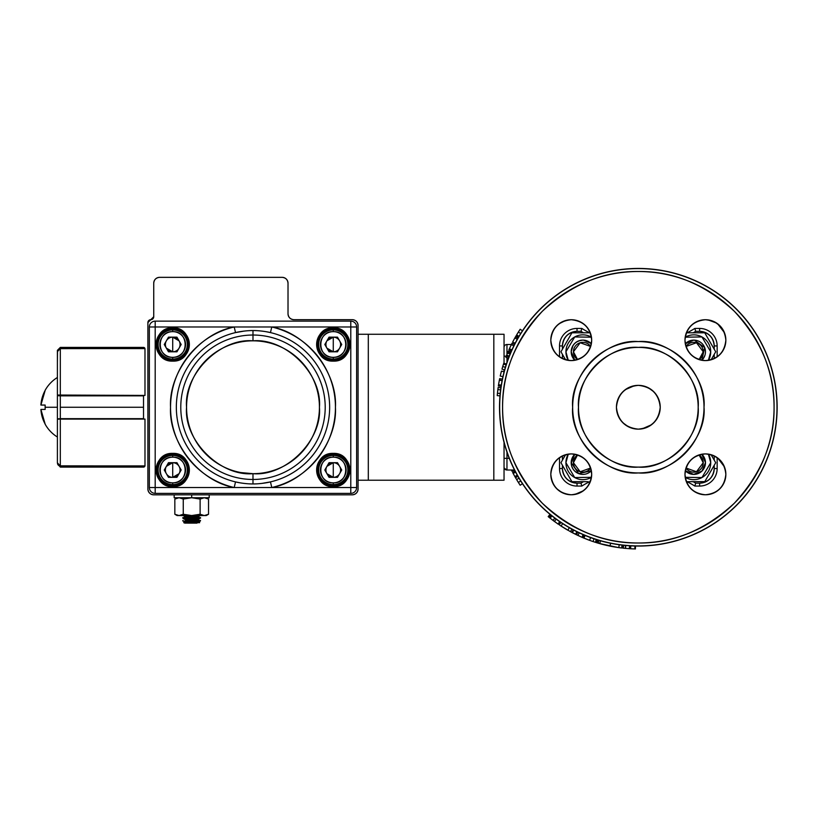 <?xml version="1.0" encoding="UTF-8"?>
<svg xmlns="http://www.w3.org/2000/svg" width="818" height="818" viewBox="0 0 818 818"><rect width="100%" height="100%" fill="white"/><g stroke="black" fill="none" stroke-linecap="round" stroke-linejoin="round"><path stroke-width="1.23" d="M617.979 399.194A21.892 21.892 0 0 0 616.435 407.252A21.892 21.892 0 0 1 638.326 385.36A21.892 21.892 0 0 1 660.228 407.252A21.892 21.892 0 0 0 659.921 403.601M659.891 403.458A21.892 21.892 0 0 0 658.797 399.47M658.766 399.389A21.892 21.892 0 0 0 656.701 395.329M656.66 395.268A21.892 21.892 0 0 0 654.073 392.026M648.377 387.793L653.817 391.771A21.892 21.892 0 0 0 650.658 389.153M650.31 388.928A21.892 21.892 0 0 0 646.649 386.996M646.394 386.894A21.892 21.892 0 0 0 634.676 385.667M634.543 385.687A21.892 21.892 0 0 0 630.545 386.791M630.463 386.822A21.892 21.892 0 0 0 626.414 388.887M626.353 388.928A21.892 21.892 0 0 0 623.111 391.515M620.77 394.184L622.846 391.771A21.892 21.892 0 0 0 620.238 394.93M620.003 395.268A21.892 21.892 0 0 0 618.081 398.939M658.684 415.309A21.892 21.892 0 0 0 660.228 407.252A21.892 21.892 0 0 1 638.326 429.143A21.892 21.892 0 0 1 616.435 407.252A21.892 21.892 0 0 0 616.741 410.871M616.772 411.045A21.892 21.892 0 0 0 617.866 415.033M617.897 415.115A21.892 21.892 0 0 0 619.962 419.164M620.003 419.235A21.892 21.892 0 0 0 622.59 422.477M628.285 426.71L622.846 422.732A21.892 21.892 0 0 0 626.005 425.35M626.353 425.575A21.892 21.892 0 0 0 630.013 427.507M630.269 427.609A21.892 21.892 0 0 0 634.052 428.724M634.349 428.775A21.892 21.892 0 0 0 637.825 429.143M641.148 428.959L638.326 429.143A21.892 21.892 0 0 0 641.987 428.836M642.12 428.816A21.892 21.892 0 0 0 646.118 427.712M646.2 427.681A21.892 21.892 0 0 0 650.249 425.616M650.31 425.575A21.892 21.892 0 0 0 653.551 422.988M655.893 420.319L653.817 422.732A21.892 21.892 0 0 0 656.425 419.573M656.66 419.235A21.892 21.892 0 0 0 658.582 415.564M724.523 347.415A20.44 20.44 0 0 0 725.852 340.165L725.515 343.887A20.44 20.44 0 0 0 725.852 340.165C724.564 327.834 717.744 321.024 705.423 319.726C693.091 321.024 686.282 327.834 684.983 340.165C686.282 352.497 693.091 359.306 705.423 360.595C717.744 359.306 724.554 352.497 725.852 340.165A20.44 20.44 0 0 0 725.576 336.811A20.44 20.44 0 0 1 705.423 360.595A20.44 20.44 0 0 1 684.983 340.165C686.282 352.497 693.091 359.306 705.423 360.595C717.744 359.306 724.554 352.497 725.852 340.165L725.852 340.165A20.44 20.44 0 0 0 724.523 332.916A20.44 20.44 0 0 1 725.454 336.147M721.813 352.364L719.871 354.613A20.44 20.44 0 0 0 722.304 351.668A20.44 20.44 0 0 1 719.871 354.613M717.611 356.556L717.151 356.893A20.44 20.44 0 0 0 719.605 354.869A20.44 20.44 0 0 1 717.151 356.893L717.151 345.942L717.151 356.893M715.413 351.28L704.748 332.814L686.353 332.814A20.44 20.44 0 0 1 686.414 332.64A20.44 20.44 0 0 0 686.353 332.814L686.414 332.65M687.263 330.789L688.316 328.979A20.44 20.44 0 0 0 686.517 332.384A20.44 20.44 0 0 1 688.316 328.979M689.022 327.967L690.965 325.717A20.44 20.44 0 0 0 688.531 328.652A20.44 20.44 0 0 1 690.965 325.717L689.022 327.967M699.748 320.533L694.237 323.059A20.44 20.44 0 0 0 691.23 325.452A20.44 20.44 0 0 1 694.237 323.059M696.046 322.006L697.897 321.167A20.44 20.44 0 0 1 698.061 321.096A20.44 20.44 0 0 0 694.298 323.018A20.44 20.44 0 0 1 698.061 321.096M702.785 319.899L705.413 319.726A20.44 20.44 0 0 0 702.028 320.012A20.44 20.44 0 0 1 705.423 319.726L702.785 319.899M708.061 319.899L716.599 323.059A20.44 20.44 0 0 0 713.194 321.269A20.44 20.44 0 0 1 716.599 323.059M717.611 323.764L724.421 332.64A20.44 20.44 0 0 1 724.482 332.814A20.44 20.44 0 0 0 722.56 329.051A20.44 20.44 0 0 1 724.482 332.814M725.055 334.501L725.515 336.443L725.055 334.501M591.117 343.529L583.449 340.124M559.052 356.556L556.802 354.613A20.44 20.44 0 0 0 559.737 357.047M551.608 345.83L551.148 343.887A20.44 20.44 0 0 1 551.117 343.713A20.44 20.44 0 0 0 552.14 347.415A20.44 20.44 0 0 1 551.117 343.713M550.984 342.793L550.811 340.165C552.099 352.497 558.919 359.306 571.24 360.595C583.571 359.306 590.381 352.497 591.68 340.165C590.381 327.834 583.571 321.024 571.24 319.726C558.919 321.024 552.109 327.834 550.811 340.165C552.099 352.497 558.919 359.306 571.24 360.595C583.571 359.306 590.381 352.497 591.68 340.165A20.44 20.44 0 0 0 591.404 336.811M551.097 336.771A20.44 20.44 0 0 0 550.821 339.654A20.44 20.44 0 0 1 551.148 336.443L550.984 337.527L551.148 336.443A20.44 20.44 0 0 0 551.117 336.617M556.792 325.717L554.849 327.967L556.792 325.717A20.44 20.44 0 0 0 554.359 328.652A20.44 20.44 0 0 1 556.792 325.717A20.44 20.44 0 0 0 554.359 328.652M563.469 321.269A20.44 20.44 0 0 0 560.125 323.018A20.44 20.44 0 0 1 563.888 321.096A20.44 20.44 0 0 0 563.725 321.167L559.052 323.764L565.575 320.533M568.612 319.899L571.24 319.726A20.44 20.44 0 0 0 567.856 320.012A20.44 20.44 0 0 1 571.24 319.726L568.612 319.899M582.365 323.018A20.44 20.44 0 0 0 579.021 321.269A20.44 20.44 0 0 1 582.426 323.059L585.688 325.707A20.44 20.44 0 0 0 582.753 323.274A20.44 20.44 0 0 1 585.698 325.717L583.438 323.764M587.641 486.536L585.698 488.786A20.44 20.44 0 0 0 588.132 485.851A20.44 20.44 0 0 1 585.698 488.786M583.438 490.739L574.962 494.43A20.44 20.44 0 0 1 574.788 494.461A20.44 20.44 0 0 0 578.49 493.448A20.44 20.44 0 0 1 574.788 494.461M573.878 494.604L571.24 494.778A20.44 20.44 0 0 0 574.635 494.491A20.44 20.44 0 0 1 571.24 494.778M561.874 492.497L556.802 488.786A20.44 20.44 0 0 0 559.737 491.219A20.44 20.44 0 0 1 556.792 488.786M551.608 480.002L550.811 474.338C552.099 486.669 558.919 493.479 571.24 494.778C583.571 493.479 590.381 486.669 591.68 474.338C590.381 462.006 583.571 455.197 571.24 453.908C558.919 455.197 552.109 462.006 550.811 474.338A20.44 20.44 0 0 1 571.24 453.908A20.44 20.44 0 0 1 591.68 474.338A20.44 20.44 0 0 0 591.404 470.984M550.984 471.71L551.148 470.616A20.44 20.44 0 0 0 551.117 470.79M554.849 462.139L556.792 459.89A20.44 20.44 0 0 0 554.359 462.824A20.44 20.44 0 0 1 556.792 459.89M559.052 457.937L559.512 457.61A20.44 20.44 0 0 0 557.058 459.624A20.44 20.44 0 0 1 559.512 457.61L559.512 468.55L559.512 457.61M725.454 470.319A20.44 20.44 0 0 0 724.523 467.088A20.44 20.44 0 0 1 725.852 474.338L725.515 478.06A20.44 20.44 0 0 0 725.852 474.338L725.852 474.338C724.564 462.006 717.744 455.197 705.423 453.908C693.091 455.197 686.282 462.006 684.983 474.338C686.282 486.669 693.091 493.479 705.423 494.778C717.744 493.479 724.554 486.669 725.852 474.338A20.44 20.44 0 0 0 725.576 470.984A20.44 20.44 0 0 1 705.423 494.778A20.44 20.44 0 0 1 684.983 474.338C686.282 486.669 693.091 493.479 705.423 494.778C717.744 493.479 724.554 486.669 725.852 474.338L725.852 474.307M721.813 486.536L719.871 488.786A20.44 20.44 0 0 0 722.304 485.851A20.44 20.44 0 0 1 719.871 488.786M717.611 490.739L712.938 493.336A20.44 20.44 0 0 1 712.775 493.407A20.44 20.44 0 0 0 716.537 491.485A20.44 20.44 0 0 1 712.775 493.407M711.087 493.97L709.134 494.43A20.44 20.44 0 0 1 708.961 494.461A20.44 20.44 0 0 0 712.662 493.448A20.44 20.44 0 0 1 708.961 494.461M708.051 494.604L705.423 494.778A20.44 20.44 0 0 0 708.807 494.491A20.44 20.44 0 0 1 705.934 494.767M696.046 492.497L694.237 491.444A20.44 20.44 0 0 0 697.642 493.234A20.44 20.44 0 0 1 694.237 491.444M693.224 490.739L690.975 488.786A20.44 20.44 0 0 0 693.909 491.219A20.44 20.44 0 0 1 690.965 488.786M685.3 470.728A11.677 11.677 0 0 0 705.474 462.712A11.677 11.677 0 0 1 685.3 470.728L693.664 474.389L702.059 470.974L705.474 462.579L701.813 454.225A11.677 11.677 0 0 1 705.474 462.712L705.443 463.54L705.474 462.712A11.677 11.677 0 0 0 701.813 454.225M717.611 457.937L724.421 466.812A20.44 20.44 0 0 1 724.482 466.986A20.44 20.44 0 0 0 722.56 463.223A20.44 20.44 0 0 1 724.482 466.986M725.055 468.673L725.515 470.616L725.055 468.673M704.012 407.252C706.844 374.613 670.965 338.734 638.326 341.566C605.698 338.734 569.819 374.613 572.651 407.252C569.819 439.89 605.688 475.759 638.326 472.937C670.965 475.759 706.844 439.89 704.012 407.252M774.073 407.252C774.493 442.037 761.241 474.031 734.319 503.234C705.116 530.166 673.122 543.418 638.326 542.999C603.541 543.418 571.547 530.166 542.344 503.234C515.422 474.031 502.17 442.037 502.589 407.252C502.16 372.466 515.422 340.472 542.344 311.269C571.547 284.337 603.541 271.085 638.326 271.504C673.122 271.085 705.116 284.337 734.319 311.269C761.241 340.472 774.493 372.466 774.073 407.252A135.747 135.747 0 0 1 638.326 542.999A135.747 135.747 0 0 1 502.589 407.252A135.747 135.747 0 0 1 638.326 271.504A135.747 135.747 0 0 1 774.073 407.252M714.789 322.006L719.86 325.707M719.605 459.624A20.44 20.44 0 0 0 717.151 457.61L719.86 459.89M659.369 401.178L660.228 407.252C658.838 394.041 651.537 386.74 638.326 385.36C625.126 386.74 617.825 394.041 616.435 407.252L616.803 403.264M625.269 389.685L634.349 385.718M635.514 385.544L638.326 385.36M660.044 410.074L659.86 411.239M651.394 424.818L642.314 428.775M617.293 413.325L616.803 411.239M616.435 407.252C617.825 420.462 625.126 427.753 638.326 429.143C651.537 427.763 658.838 420.462 660.228 407.252M698.173 407.252C700.75 436.986 668.071 469.675 638.326 467.098C608.592 469.675 575.913 436.986 578.49 407.252C575.913 377.517 608.592 344.828 638.326 347.405C668.071 344.828 700.75 377.517 698.173 407.252M565.933 462.712L568.275 454.123A16.933 16.933 0 0 0 565.933 462.712L574.727 477.569L591.465 477.303A16.933 16.933 0 0 1 565.933 462.712M565.933 351.781L574.727 336.934L591.465 337.2A16.933 16.933 0 0 0 565.933 351.781L568.275 360.38A16.933 16.933 0 0 1 565.933 351.781M557.058 354.869A20.44 20.44 0 0 0 559.512 356.893L559.512 345.942L562.426 345.942L562.426 349.235L562.426 345.942C563.357 337.128 568.224 332.261 577.027 331.351L580.974 331.351L583.449 332.814A110.471 110.471 0 0 1 580.974 331.351L581.803 328.427L580.974 331.351L577.027 331.351L577.027 328.427A17.515 17.515 0 0 0 559.512 345.942L559.512 356.893A20.44 20.44 0 0 1 556.792 354.613M693.214 332.814L695.689 331.351L699.635 331.351C708.449 332.282 713.316 337.139 714.226 345.942L714.226 349.235L714.226 345.942L717.151 345.942L714.226 345.942A14.601 14.601 0 0 0 699.635 331.351L699.635 328.427A17.515 17.515 0 0 1 717.151 345.942A17.515 17.515 0 0 0 699.635 328.427L699.635 331.351L695.689 331.351L693.214 332.814A110.471 110.471 0 0 0 695.689 331.351L694.86 328.427A107.547 107.547 0 0 1 687.069 332.814A107.547 107.547 0 0 0 694.86 328.427L699.635 328.427L694.86 328.427L695.689 331.351M714.226 354.337L714.226 358.601L714.226 354.337M714.226 455.902L714.226 460.166L714.226 455.902M695.382 484.246L694.86 486.066L699.635 486.066L694.86 486.066L695.106 485.207L694.86 486.066A107.547 107.547 0 0 0 687.069 481.69A107.547 107.547 0 0 1 694.86 486.066L695.689 483.152L699.635 483.152L699.635 486.066A17.515 17.515 0 0 0 717.151 468.55A17.515 17.515 0 0 1 699.635 486.066L699.635 483.152A14.601 14.601 0 0 0 714.226 468.55L717.151 468.55L717.151 457.61L717.151 468.55L714.226 468.55L714.226 465.268L714.226 468.55C713.306 477.375 708.439 482.231 699.635 483.152L695.689 483.152L693.214 481.69A110.471 110.471 0 0 1 695.689 483.152L695.678 483.162M583.449 481.69L580.974 483.152L577.027 483.152C568.213 482.221 563.346 477.364 562.426 468.55L562.426 465.268L562.426 468.55L562.426 465.268L562.426 468.55L559.512 468.55L562.426 468.55A14.601 14.601 0 0 0 577.027 483.152L577.027 486.066A17.515 17.515 0 0 1 559.512 468.55A17.515 17.515 0 0 0 577.027 486.066L577.027 483.152L580.974 483.152L583.449 481.69A110.471 110.471 0 0 0 580.974 483.152L581.803 486.066A107.547 107.547 0 0 1 589.594 481.69A107.547 107.547 0 0 0 581.803 486.066L577.027 486.066L581.803 486.066L580.974 483.152M562.426 460.166L562.426 455.902L562.426 460.166M562.426 358.601L562.426 354.337L562.426 358.601M574.604 454.46L571.209 463.336L573.05 456.393M573.091 456.332L574.297 454.777M591.117 470.974L589.614 472.242L591.117 470.974M589.257 472.487L587.416 473.469L589.257 472.487M587.16 473.571L586.24 473.898L587.16 473.571M583.776 474.358L582.958 474.389L583.776 474.358M582.866 474.389L582.304 474.379L582.866 474.389M579.338 473.847L576.537 472.528L579.338 473.847M576.475 472.487L574.931 471.28L576.475 472.487M574.604 470.974L573.336 469.471L574.604 470.974M573.091 469.103L571.802 466.444L573.091 469.103M702.059 454.46L703.327 455.963M703.572 456.332L704.554 458.162M704.656 458.417L704.85 458.959M704.973 466.096L704.666 466.996L704.973 466.096M704.656 467.017L703.613 469.041L704.656 467.017M703.572 469.103L702.365 470.657L703.572 469.103M702.059 470.974L700.545 472.242L702.059 470.974M700.188 472.487L698.347 473.469L700.188 472.487M698.091 473.571L697.171 473.898L698.091 473.571M694.707 474.358L693.889 474.389L694.707 474.358M693.797 474.389L693.235 474.379L693.797 474.389M690.269 473.847L687.468 472.528L690.269 473.847M687.406 472.487L685.862 471.28L687.406 472.487M582.866 340.104C575.811 340.84 571.925 344.736 571.189 351.781L573.05 345.462M573.091 345.401L574.297 343.846M574.604 343.529L576.117 342.261M576.475 342.016L578.316 341.034M578.571 340.932L582.774 340.104M586.578 340.717L587.14 340.922M587.16 340.932L589.195 341.975M589.257 342.016L590.8 343.223M574.604 360.043L573.336 358.54L574.604 360.043M573.091 358.172L571.802 355.513L573.091 358.172M685.535 343.529L687.048 342.261M687.406 342.016L689.247 341.034M689.502 340.932L693.705 340.104M701.813 360.278A11.677 11.677 0 0 0 705.474 351.781A11.677 11.677 0 0 1 701.813 360.278L704.707 347.63L694.38 340.124M697.509 340.717L698.071 340.922M698.091 340.932L700.126 341.975M700.188 342.016L701.732 343.223M702.059 343.529L703.327 345.032M703.572 345.401L704.554 347.231M704.656 347.486L704.85 348.028M705.474 351.781L705.443 352.609L705.474 351.781A11.677 11.677 0 0 0 685.3 343.775A11.677 11.677 0 0 1 705.474 351.781M704.973 355.165L703.613 358.11L704.973 355.165M703.572 358.172L702.365 359.726L703.572 358.172M724.523 332.916A20.44 20.44 0 0 1 725.546 336.617A20.44 20.44 0 0 0 725.515 336.443M724.319 332.384A20.44 20.44 0 0 0 722.56 329.051M722.304 328.652A20.44 20.44 0 0 0 720.126 325.983A20.44 20.44 0 0 1 722.519 328.979A20.44 20.44 0 0 0 720.126 325.983M719.605 325.452A20.44 20.44 0 0 0 716.926 323.274A20.44 20.44 0 0 1 719.871 325.717A20.44 20.44 0 0 0 716.926 323.274M716.537 323.018A20.44 20.44 0 0 0 713.194 321.269M712.662 321.055A20.44 20.44 0 0 0 709.431 320.124A20.44 20.44 0 0 1 712.938 321.167A20.44 20.44 0 0 0 712.775 321.096M708.807 320.012A20.44 20.44 0 0 0 705.934 319.736A20.44 20.44 0 0 1 709.134 320.073A20.44 20.44 0 0 0 708.961 320.042M704.901 319.736A20.44 20.44 0 0 0 702.028 320.012M701.404 320.124A20.44 20.44 0 0 0 698.173 321.055A20.44 20.44 0 0 1 701.875 320.042A20.44 20.44 0 0 0 701.701 320.073M697.642 321.269A20.44 20.44 0 0 0 694.298 323.018M693.909 323.274A20.44 20.44 0 0 0 691.23 325.452M690.709 325.983A20.44 20.44 0 0 0 688.531 328.652M688.275 329.051A20.44 20.44 0 0 0 686.517 332.384M720.126 354.347A20.44 20.44 0 0 0 722.304 351.668M722.56 351.28A20.44 20.44 0 0 0 724.319 347.936A20.44 20.44 0 0 1 722.519 351.341A20.44 20.44 0 0 0 724.319 347.936M725.454 344.184A20.44 20.44 0 0 1 724.421 347.691A20.44 20.44 0 0 0 724.482 347.517M590.146 332.384A20.44 20.44 0 0 0 588.387 329.051A20.44 20.44 0 0 1 590.31 332.814A20.44 20.44 0 0 0 590.248 332.64M588.132 328.652A20.44 20.44 0 0 0 585.954 325.983A20.44 20.44 0 0 1 588.346 328.979A20.44 20.44 0 0 0 585.954 325.983M585.432 325.452A20.44 20.44 0 0 0 582.753 323.274M578.49 321.055A20.44 20.44 0 0 0 575.259 320.124A20.44 20.44 0 0 1 578.766 321.167A20.44 20.44 0 0 0 578.592 321.096M574.635 320.012A20.44 20.44 0 0 0 571.762 319.736A20.44 20.44 0 0 1 574.962 320.073A20.44 20.44 0 0 0 574.788 320.042M570.729 319.736A20.44 20.44 0 0 0 567.856 320.012M567.232 320.124A20.44 20.44 0 0 0 564.001 321.055A20.44 20.44 0 0 1 567.702 320.042A20.44 20.44 0 0 0 567.528 320.073M559.737 323.274A20.44 20.44 0 0 0 557.058 325.452A20.44 20.44 0 0 1 560.064 323.059A20.44 20.44 0 0 0 557.058 325.452M554.144 328.979A20.44 20.44 0 0 0 552.344 332.384A20.44 20.44 0 0 1 554.144 328.979A20.44 20.44 0 0 0 552.344 332.384M552.14 332.916A20.44 20.44 0 0 0 551.209 336.147A20.44 20.44 0 0 1 552.242 332.64A20.44 20.44 0 0 0 552.181 332.814M550.821 340.677A20.44 20.44 0 0 0 551.097 343.55A20.44 20.44 0 0 1 571.24 319.726A20.44 20.44 0 0 1 591.68 340.165A20.44 20.44 0 0 1 571.24 360.595A20.44 20.44 0 0 1 550.811 340.165A20.44 20.44 0 0 0 551.097 343.55M551.209 344.184A20.44 20.44 0 0 0 552.14 347.415M552.344 347.936A20.44 20.44 0 0 0 554.103 351.28A20.44 20.44 0 0 1 552.181 347.517A20.44 20.44 0 0 0 552.242 347.691M554.359 351.668A20.44 20.44 0 0 0 556.537 354.347A20.44 20.44 0 0 1 554.144 351.341A20.44 20.44 0 0 0 556.537 354.347M571.189 462.712A11.677 11.677 0 0 1 574.85 454.225L574.85 454.225A11.677 11.677 0 0 0 571.189 462.712L578.715 473.632L591.363 470.728A11.677 11.677 0 0 1 571.189 462.712A11.677 11.677 0 0 0 591.363 470.728M556.537 460.156A20.44 20.44 0 0 0 554.359 462.824M554.103 463.223A20.44 20.44 0 0 0 552.344 466.557A20.44 20.44 0 0 1 554.144 463.152A20.44 20.44 0 0 0 552.344 466.557M552.14 467.088A20.44 20.44 0 0 0 551.209 470.319A20.44 20.44 0 0 1 552.242 466.812A20.44 20.44 0 0 0 552.181 466.986M551.097 470.953A20.44 20.44 0 0 0 550.821 473.826A20.44 20.44 0 0 1 551.148 470.616A20.44 20.44 0 0 0 550.821 473.826M550.821 474.849A20.44 20.44 0 0 0 551.097 477.732A20.44 20.44 0 0 1 550.811 474.338A20.44 20.44 0 0 0 551.097 477.732M551.209 478.356A20.44 20.44 0 0 0 552.14 481.587A20.44 20.44 0 0 1 551.117 477.886A20.44 20.44 0 0 0 551.148 478.06M552.344 482.119A20.44 20.44 0 0 0 554.103 485.452A20.44 20.44 0 0 1 552.181 481.69A20.44 20.44 0 0 0 552.242 481.863M554.359 485.851A20.44 20.44 0 0 0 556.537 488.52A20.44 20.44 0 0 1 554.144 485.524A20.44 20.44 0 0 0 556.537 488.52M557.058 489.052A20.44 20.44 0 0 0 559.737 491.219M560.125 491.485A20.44 20.44 0 0 0 563.469 493.234A20.44 20.44 0 0 1 560.064 491.444A20.44 20.44 0 0 0 563.469 493.234M564.001 493.448A20.44 20.44 0 0 0 567.232 494.379A20.44 20.44 0 0 1 563.725 493.336A20.44 20.44 0 0 0 563.888 493.407M567.856 494.491A20.44 20.44 0 0 0 570.729 494.767A20.44 20.44 0 0 1 567.528 494.43A20.44 20.44 0 0 0 567.702 494.461M571.762 494.767A20.44 20.44 0 0 0 574.635 494.491M575.259 494.379A20.44 20.44 0 0 0 578.49 493.448M579.021 493.234A20.44 20.44 0 0 0 582.365 491.485A20.44 20.44 0 0 1 578.592 493.407A20.44 20.44 0 0 0 578.766 493.336M582.753 491.219A20.44 20.44 0 0 0 585.432 489.052A20.44 20.44 0 0 1 582.426 491.444A20.44 20.44 0 0 0 585.432 489.052M585.954 488.52A20.44 20.44 0 0 0 588.132 485.851M588.387 485.452A20.44 20.44 0 0 0 590.146 482.119A20.44 20.44 0 0 1 588.346 485.524A20.44 20.44 0 0 0 590.146 482.119M590.248 481.863A20.44 20.44 0 0 0 590.31 481.69A20.44 20.44 0 0 1 590.248 481.863A20.44 20.44 0 0 0 591.68 474.338A20.44 20.44 0 0 1 571.24 494.778A20.44 20.44 0 0 1 550.811 474.338M724.523 467.088A20.44 20.44 0 0 1 725.546 470.79A20.44 20.44 0 0 0 725.515 470.616M724.319 466.557A20.44 20.44 0 0 0 722.56 463.223M722.304 462.824A20.44 20.44 0 0 0 720.126 460.156A20.44 20.44 0 0 1 722.519 463.152A20.44 20.44 0 0 0 720.126 460.156M717.151 457.61A20.44 20.44 0 0 1 719.871 459.89A20.44 20.44 0 0 0 716.926 457.456M686.517 482.119A20.44 20.44 0 0 0 688.275 485.452A20.44 20.44 0 0 1 686.353 481.69A20.44 20.44 0 0 0 686.414 481.863M688.531 485.851A20.44 20.44 0 0 0 690.709 488.52A20.44 20.44 0 0 1 688.316 485.524A20.44 20.44 0 0 0 690.709 488.52M691.23 489.052A20.44 20.44 0 0 0 693.909 491.219M694.298 491.485A20.44 20.44 0 0 0 697.642 493.234M698.173 493.448A20.44 20.44 0 0 0 701.404 494.379A20.44 20.44 0 0 1 697.897 493.336A20.44 20.44 0 0 0 698.061 493.407M702.028 494.491A20.44 20.44 0 0 0 704.901 494.767A20.44 20.44 0 0 1 701.701 494.43A20.44 20.44 0 0 0 701.875 494.461M709.431 494.379A20.44 20.44 0 0 0 712.662 493.448M713.194 493.234A20.44 20.44 0 0 0 716.537 491.485M716.926 491.219A20.44 20.44 0 0 0 719.605 489.052A20.44 20.44 0 0 1 716.599 491.444A20.44 20.44 0 0 0 719.605 489.052M720.126 488.52A20.44 20.44 0 0 0 722.304 485.851M722.56 485.452A20.44 20.44 0 0 0 724.319 482.119A20.44 20.44 0 0 1 722.519 485.524A20.44 20.44 0 0 0 724.319 482.119M725.454 478.356A20.44 20.44 0 0 1 724.421 481.863A20.44 20.44 0 0 0 724.482 481.69M724.523 481.587A20.44 20.44 0 0 0 705.423 453.908A20.44 20.44 0 0 0 685.269 477.732M591.373 336.617A20.44 20.44 0 0 0 590.351 332.916M582.845 332.814L590.31 332.814A20.44 20.44 0 0 0 588.387 329.051M582.426 323.059A20.44 20.44 0 0 0 579.021 321.269M578.766 321.167A20.44 20.44 0 0 0 575.259 320.124M574.962 320.073A20.44 20.44 0 0 0 571.762 319.736M567.702 320.042A20.44 20.44 0 0 0 564.001 321.055M563.888 321.096A20.44 20.44 0 0 0 560.125 323.018M552.242 332.64A20.44 20.44 0 0 0 551.209 336.147M551.148 336.443A20.44 20.44 0 0 0 550.821 339.654M552.181 347.517A20.44 20.44 0 0 0 554.103 351.28M560.064 357.272A20.44 20.44 0 0 0 563.469 359.061M563.725 359.163A20.44 20.44 0 0 0 567.232 360.196M567.528 360.257A20.44 20.44 0 0 0 570.729 360.595M571.24 360.595A20.44 20.44 0 0 0 574.635 360.319M574.788 360.288A20.44 20.44 0 0 0 578.49 359.266M578.592 359.235A20.44 20.44 0 0 0 582.365 357.313M582.426 357.272A20.44 20.44 0 0 0 585.432 354.869M585.698 354.613A20.44 20.44 0 0 0 588.132 351.668M588.346 351.341A20.44 20.44 0 0 0 590.146 347.936M590.248 347.691A20.44 20.44 0 0 0 591.68 340.165M591.373 470.79A20.44 20.44 0 0 0 590.351 467.088M590.31 466.986A20.44 20.44 0 0 0 582.753 457.456M582.426 457.231A20.44 20.44 0 0 0 579.021 455.442M578.766 455.34A20.44 20.44 0 0 0 575.259 454.297M574.962 454.246A20.44 20.44 0 0 0 571.762 453.908M571.24 453.908A20.44 20.44 0 0 0 567.856 454.184M567.702 454.215A20.44 20.44 0 0 0 564.001 455.227M563.888 455.268A20.44 20.44 0 0 0 560.125 457.19M560.064 457.231A20.44 20.44 0 0 0 557.058 459.624M552.242 466.812A20.44 20.44 0 0 0 551.209 470.319M551.117 477.886A20.44 20.44 0 0 0 552.14 481.587M552.181 481.69A20.44 20.44 0 0 0 554.103 485.452M563.725 493.336A20.44 20.44 0 0 0 567.232 494.379M567.528 494.43A20.44 20.44 0 0 0 570.729 494.767M578.592 493.407A20.44 20.44 0 0 0 582.365 491.485M716.599 457.231A20.44 20.44 0 0 0 713.194 455.442M712.938 455.34A20.44 20.44 0 0 0 709.431 454.297M709.134 454.246A20.44 20.44 0 0 0 705.934 453.908M705.423 453.908A20.44 20.44 0 0 0 702.028 454.184M701.875 454.215A20.44 20.44 0 0 0 698.173 455.227M698.061 455.268A20.44 20.44 0 0 0 694.298 457.19M694.237 457.231A20.44 20.44 0 0 0 691.23 459.624M690.965 459.89A20.44 20.44 0 0 0 688.531 462.824M688.316 463.152A20.44 20.44 0 0 0 686.517 466.557M686.414 466.812A20.44 20.44 0 0 0 685.382 470.319M685.32 470.616A20.44 20.44 0 0 0 684.993 473.826M685.29 477.886A20.44 20.44 0 0 0 686.312 481.587M704.789 481.628L686.353 481.69A20.44 20.44 0 0 0 688.275 485.452M697.897 493.336A20.44 20.44 0 0 0 708.807 494.491M724.421 481.863A20.44 20.44 0 0 0 725.852 474.338M685.269 343.55A20.44 20.44 0 0 1 705.423 319.726A20.44 20.44 0 0 1 724.421 347.691M712.938 321.167A20.44 20.44 0 0 0 709.431 320.124M709.134 320.073A20.44 20.44 0 0 0 705.934 319.736M701.875 320.042A20.44 20.44 0 0 0 698.173 321.055M686.414 332.64A20.44 20.44 0 0 0 685.382 336.147M685.32 336.443A20.44 20.44 0 0 0 684.993 339.654M685.29 343.713A20.44 20.44 0 0 0 686.312 347.415M686.353 347.517A20.44 20.44 0 0 0 688.275 351.28M688.316 351.341A20.44 20.44 0 0 0 690.709 354.347M690.965 354.613A20.44 20.44 0 0 0 693.909 357.047M694.237 357.272A20.44 20.44 0 0 0 697.642 359.061M697.897 359.163A20.44 20.44 0 0 0 701.404 360.196M701.701 360.257A20.44 20.44 0 0 0 704.901 360.595M705.423 360.595A20.44 20.44 0 0 0 708.807 360.319M708.961 360.288A20.44 20.44 0 0 0 712.662 359.266M712.775 359.235A20.44 20.44 0 0 0 716.537 357.313M716.599 357.272A20.44 20.44 0 0 0 719.605 354.869M776.998 407.252A138.661 138.661 0 0 0 638.326 268.59A138.661 138.661 0 0 0 499.665 407.252A138.661 138.661 0 0 0 638.326 545.913A138.661 138.661 0 0 0 776.998 407.252M638.326 347.405A59.847 59.847 0 0 1 698.173 407.252A59.847 59.847 0 0 1 638.326 467.098A59.847 59.847 0 0 1 578.49 407.252A59.847 59.847 0 0 1 638.326 347.405M638.326 472.937A65.685 65.685 0 0 0 704.012 407.252A65.685 65.685 0 0 0 638.326 341.566A65.685 65.685 0 0 0 572.651 407.252A65.685 65.685 0 0 0 638.326 472.937M589.594 332.814A107.547 107.547 0 0 1 581.803 328.427L577.027 328.427L581.803 328.427L581.557 329.296L581.803 328.427A107.547 107.547 0 0 0 589.594 332.814M506.966 344.49L511.424 344.49L506.966 344.49L506.966 354.439L506.966 344.49A2.924 2.924 0 0 0 504.041 347.405A2.924 2.924 0 0 1 506.966 344.49M562.426 345.942L559.512 345.942A17.515 17.515 0 0 1 577.027 328.427L577.027 331.351A14.601 14.601 0 0 0 562.426 345.942M581.281 330.257L580.974 331.351M581.291 330.237L581.547 329.317L581.291 330.237M708.388 454.123L710.73 462.712L701.936 477.569L685.198 477.303A16.933 16.933 0 0 0 708.388 454.123M571.189 351.781A11.677 11.677 0 0 1 591.363 343.775A11.677 11.677 0 0 0 571.189 351.781L574.85 360.278A11.677 11.677 0 0 1 571.189 351.781A11.677 11.677 0 0 0 574.85 360.278M693.797 340.104L685.3 343.775M685.198 337.2L701.936 336.934L710.73 351.781L708.388 360.38A16.933 16.933 0 0 0 685.198 337.2M566.404 342.353L571.915 332.814L590.31 332.814L571.915 332.814L560.954 351.781L565.586 359.797L560.954 351.781L569.021 337.814M571.986 332.814L577.692 332.814M582.886 481.69L571.915 481.69L560.954 462.712L565.586 454.706L560.954 462.712L571.915 481.69L588.04 481.69M715.413 462.211L712.815 457.712M715.668 462.784L712.815 467.722M710.239 472.18L707.642 476.689M704.676 481.69L698.971 481.69M693.817 481.69L688.623 481.69M686.353 332.814L704.748 332.814L715.709 351.781L711.077 359.797L715.709 351.781L704.748 332.814L688.623 332.814M696.609 332.814L698.971 332.814M704.748 332.814L707.642 337.814M708.828 339.879L712.815 346.781M715.668 351.852L712.815 356.791M693.766 481.69L704.748 481.69L715.709 462.712L711.077 454.706L715.709 462.712L710.218 472.231M506.966 458.336L509.266 458.336L506.966 458.336L506.966 470.013L514.522 470.013L506.966 470.013A2.924 2.924 0 0 1 504.041 467.098L504.246 468.152L504.041 467.098A2.924 2.924 0 0 0 506.966 470.013L506.966 452.098L506.966 458.336L504.041 458.336L506.966 458.336M506.966 357.681L506.966 362.405L506.966 357.681M565.586 454.706L560.954 462.712L565.586 454.706M590.31 332.814L571.915 332.814L566.445 342.272M693.858 481.69L704.748 481.69M710.259 472.15L715.709 462.712M711.077 359.797L715.709 351.781M560.954 351.781L565.586 359.797L560.954 351.781M590.678 346.484L580.177 342.742L573.428 351.781L577.569 359.593A9.438 9.438 0 0 1 580.095 342.762A9.438 9.438 0 0 1 590.678 346.495M703.235 351.781L696.486 342.742L685.985 346.484A9.438 9.438 0 0 1 703.235 351.781A9.438 9.438 0 0 1 699.093 359.593L703.235 351.781M577.569 454.91L573.428 462.712L580.177 471.761L590.678 468.019A9.438 9.438 0 0 1 573.428 462.712A9.438 9.438 0 0 1 577.569 454.91M703.235 462.712L699.093 454.91A9.438 9.438 0 0 1 696.568 471.741A9.438 9.438 0 0 1 685.985 468.008L696.486 471.761L703.235 462.712M506.966 470.013L504.297 468.264M504.256 468.172A2.924 2.924 0 0 1 504.246 468.152L504.839 469.092A2.924 2.924 0 0 0 504.9 469.164M506.291 356.167L504.041 356.167L506.291 356.167M498.663 384.02L499.021 381.955L498.663 384.02A141.586 141.586 0 0 0 498.356 385.963A141.586 141.586 0 0 1 498.561 384.685L499.369 380.145A141.586 141.586 0 0 1 499.675 378.622A141.586 141.586 0 0 0 499.42 379.889L502.088 380.677L499.369 380.145L499.675 378.622L502.385 379.184L499.675 378.622M509.389 348.765L511.362 344.593A141.586 141.586 0 0 1 512.058 343.202A141.586 141.586 0 0 0 511.485 344.358L513.857 345.82L511.362 344.593L512.058 343.202L514.532 344.46L512.058 343.202L509.389 348.765L511.915 349.91L509.389 348.765A141.586 141.586 0 0 0 508.868 349.951L511.403 351.065L508.868 349.951L509.389 348.765M509.675 348.151L510.565 346.259L509.675 348.151A141.586 141.586 0 0 0 508.868 349.951M511.485 470.145A141.586 141.586 0 0 0 512.058 471.301A141.586 141.586 0 0 1 511.485 470.145L512.058 471.301L514.532 470.043L512.058 471.301M497.641 391.423L497.763 390.329M497.446 393.233L497.221 395.626L499.992 395.861L497.221 395.626A141.586 141.586 0 0 1 497.446 393.233L498.142 387.456L497.855 389.552L498.142 387.456L497.855 389.552L500.606 389.91L497.855 389.562L497.446 393.233L500.207 393.509L497.446 393.233L497.681 391.065M519.185 483.745L517.538 481.117L519.185 483.735M516.628 479.593L520.166 485.248L516.628 479.593L519.011 478.172L516.628 479.593L518.367 482.446L516.628 479.593M519.185 330.758L517.538 333.386L519.185 330.769M517.058 334.184L520.166 329.255L516.628 334.91L519.011 336.331L516.628 334.91L518.346 332.088M506.812 354.828L505.861 357.272L508.459 358.253L505.861 357.272A141.586 141.586 0 0 1 506.71 355.094A141.586 141.586 0 0 0 506.362 355.973A141.586 141.586 0 0 1 506.792 354.879L506.71 355.094A141.586 141.586 0 0 0 505.861 357.272L508.459 358.253M498.356 385.963L501.097 386.382L498.356 385.963M507.774 352.486L507.477 353.182L507.774 352.486L510.33 353.56M507.866 352.261L510.401 353.376M507.313 353.591L507.058 354.214M501.291 385.135L498.561 384.685L501.291 385.135L498.561 384.685L499.42 379.889M502.733 366.515L503.776 363.192L503.448 364.214L503.776 363.192L503.448 364.214L503.776 363.192L506.414 364.061L503.776 363.192L503.489 364.071L506.137 364.92L503.489 364.071L502.733 366.515L505.391 367.313L502.733 366.515L501.976 369.143L502.733 366.515M503.07 365.411L502.313 367.957A141.586 141.586 0 0 0 502.303 367.977M502.794 366.311L502.334 367.865M502.743 366.484L502.15 368.519M514.532 344.46A138.815 138.815 0 0 1 515.135 343.294L512.671 342.016A141.586 141.586 0 0 1 514.859 337.967L515.524 336.791A141.586 141.586 0 0 1 516.148 335.717A141.586 141.586 0 0 0 514.89 337.906L514.859 337.967A141.586 141.586 0 0 1 515.524 336.791L517.927 338.171M513.183 473.458L515.637 472.16L513.183 473.458L514.859 476.536A141.586 141.586 0 0 1 513.183 473.458L514.859 476.536A141.586 141.586 0 0 0 516.148 478.786A141.586 141.586 0 0 1 515.524 477.712A141.586 141.586 0 0 1 514.89 476.587L512.671 472.487A141.586 141.586 0 0 0 513.183 473.458L514.859 476.536L517.283 475.186M519.706 484.542L518.367 482.446L520.718 480.974L518.387 482.477M520.166 329.255L522.477 330.789L520.166 329.255L518.367 332.057L520.166 329.255M520.718 333.529L518.367 332.057L520.718 333.529M520.166 485.248L522.477 483.714L520.166 485.248M695.372 330.237L694.86 328.427M581.291 484.266L581.547 485.186M581.557 485.207L581.803 486.066M519.011 336.331A138.815 138.815 0 0 0 518.54 337.118L516.148 335.717L514.859 337.967L517.283 339.317L514.859 337.967L512.671 342.016M500.596 374.45L500.227 376.045A141.586 141.586 0 0 1 501.444 371.096L504.123 371.801M515.524 477.712L517.927 476.332L515.524 477.712L514.89 476.587L517.303 475.238M502.937 376.648L500.227 376.045L501.444 371.096M500.882 387.844L498.142 387.456L500.882 387.844M515.135 471.209L512.671 472.487L514.859 476.536M503.479 364.122L503.704 363.407M506.362 355.973L508.949 356.975L506.362 355.973M497.743 390.452L497.947 388.887M510.882 352.251L508.336 351.157L507.845 352.302L508.336 351.157L510.882 352.251M504.645 369.889L501.976 369.143M503.244 364.869L503.05 365.472M503.039 365.523L502.784 366.352M510.524 353.079L507.978 351.996L508.336 351.157M510.105 354.092L507.538 353.028L506.71 355.094L509.287 356.116M634.87 546.015L623.111 545.228L622.795 548.121L623.347 548.183L623.572 545.269M623.388 545.258L625.013 545.422M634.093 545.995L634.921 546.015L634.85 548.939L629.512 548.704L623.347 548.183L623.653 545.279M631.486 548.817L635.422 548.95L630.617 548.766L630.78 545.851L629.993 545.81L630.975 545.862M628.224 545.688L629.993 545.81M621.056 544.982L616.159 544.277A138.815 138.815 0 0 1 614.625 544.021M617.437 544.481L619.86 544.829M602.815 541.434L603.817 541.7M598.357 543.224L598.735 540.289L597.079 539.788M572.263 532.641L573.306 529.89L565.821 525.616M582.999 534.553L582.13 537.365L570.494 531.69L560.013 525.381M572.61 529.522L579.747 533.091M563.203 523.97L570.708 528.479M576.383 531.475L572.702 529.573M592.784 538.377L595.054 539.144M594.952 542.181L595.637 542.395L596.516 539.614L595.852 539.399L596.516 539.614L595.637 542.395L590.933 540.821M589.635 537.242L592.897 538.418M589.594 537.221L587.334 536.352M766.957 459.43A138.815 138.815 0 0 0 690.504 278.621A138.815 138.815 0 0 0 509.696 355.073A138.815 138.815 0 0 0 586.158 535.882A138.815 138.815 0 0 0 766.957 459.43A138.815 138.815 0 0 1 619.216 544.737L618.807 547.631L598.888 543.377M619.216 544.737L618.469 544.635A138.815 138.815 0 0 1 618.408 544.624M610.003 546.117L610.586 543.264L598.796 540.309L597.968 543.111L596.445 542.651L597.007 539.768A138.815 138.815 0 0 1 594.011 538.796L584.502 535.197A138.815 138.815 0 0 1 583.214 534.645L582.058 537.334L576.618 534.839M587.764 536.526A138.815 138.815 0 0 1 585.064 535.432L583.94 538.132L582.61 537.569L590.596 540.698M577.467 532.007L577.794 532.16A138.815 138.815 0 0 1 576.854 531.71L572.048 529.215A138.815 138.815 0 0 1 571.721 529.031L573.224 529.839L571.762 532.375M567.59 526.68A138.815 138.815 0 0 1 565.984 525.718M567.876 530.228L569.318 527.692L560.851 522.426A138.815 138.815 0 0 1 559.931 521.802L558.019 524.031L549.941 518.039M554.451 521.485L556.179 519.133L551.393 515.463L549.563 517.743L548.653 516.996L550.504 514.737L551.393 515.463L550.023 514.348A138.815 138.815 0 0 1 514.522 470.013M522.477 330.789A138.815 138.815 0 0 1 769.891 451.536M588.878 540.074L586.925 539.328M582.989 537.723L583.807 538.07M584.246 538.254L582.927 537.702M591.353 540.964L588.316 539.86M562.447 526.956L561.629 526.434M576.148 534.614L575.146 534.113M570.074 531.455L571.076 532.007M571.966 532.487L575.238 534.164M561.649 526.444L566.138 529.215M564.901 528.479L567.385 529.941M567.692 530.125L566.598 529.481M601.895 544.215L600.637 543.878M599.911 543.673L599.379 543.52M599.226 543.479L598.439 543.254M597.007 539.768L596.21 542.579M602.068 544.256L603.142 544.543M600.3 543.776L602.641 544.41M612.539 546.618L611.874 546.485M617.457 547.436L610.473 546.22M610.688 546.26L613.612 546.813M622.007 545.095L621.67 547.999L613.889 546.853M619.471 547.723L621.67 547.999M608.899 545.892L611.598 546.434M611.803 546.475L613.03 546.7M625.596 545.473L625.33 548.387M629.942 548.735L634.85 548.939M632.876 548.878L633.613 548.898M629.226 548.684L629.696 545.79M635.484 546.035L635.422 548.95M559.553 521.536L558.285 524.205L554.011 521.168M551.393 515.463L553.704 517.283M554.236 517.692L553.551 517.16M568.51 527.221L569.144 527.59M559.215 524.849L560.851 522.426L563.081 523.898M572.048 529.215L576.854 531.71L575.565 534.318M577.917 532.221L576.854 531.71M580.32 533.356L583.214 534.645M609.727 543.08L608.643 542.845M591.363 537.876L584.4 535.156M583.367 537.886L584.502 535.197L590.688 537.63M595.678 539.348L594.011 538.796L593.081 541.567L591.21 540.923M596.199 539.512L595.463 542.344L593.081 541.567M584.205 535.074L583.06 537.763M590.606 537.6L589.604 540.34L583.94 538.132M593.95 541.853L594.778 542.119M584.083 535.023L582.937 537.712M588.428 539.9L586.782 539.277M582.6 537.569L583.755 534.88L582.61 537.569L583.265 537.845M600.504 540.81L599.717 543.612M602.702 544.43L609.737 546.066M613.653 546.813L618.05 547.518M614.124 546.894L617.989 547.508M597.59 539.952L597.16 542.866M609.205 545.954L609.86 546.087M607.794 545.647L603.572 544.655M603.612 544.665L604.277 544.829M603.49 544.635L607.017 545.483M579.205 532.835L577.958 535.483M575.596 534.338L576.189 534.624M573.755 530.125L572.395 532.712M562.651 523.622L561.066 526.066M567.048 529.747L567.794 530.176L567.048 529.747M559.706 521.639L558.05 524.052M552.559 520.084L551.649 519.379M552.467 520.013L551.772 519.471M551.925 519.594L553.847 521.046M551.966 515.923L550.146 518.203M554.798 518.111L553.04 520.442M550.023 514.348L548.172 516.608M357.63 491.24A5.838 5.838 0 0 0 358.079 488.99L358.079 480.227L358.079 488.99A5.838 5.838 0 0 1 352.241 494.829L210.666 494.829L352.241 494.829C355.769 494.461 357.722 492.518 358.079 488.99L358.079 325.513C357.722 321.985 355.769 320.042 352.241 319.674L293.856 319.674C290.329 319.306 288.386 317.364 288.018 313.836L288.018 283.181C287.66 279.654 285.707 277.711 282.179 277.343L159.571 277.343C156.044 277.711 154.101 279.654 153.733 283.181L153.733 316.75L147.894 322.589L147.894 488.99C148.262 492.518 150.205 494.461 153.733 494.829L352.241 494.829L153.733 494.829A5.838 5.838 0 0 1 147.894 488.99A5.838 5.838 0 0 0 148.314 491.137M147.894 444.91L147.894 369.593L147.894 444.91M152.946 318.754A2.924 2.924 0 0 0 153.733 316.75L153.733 283.181L153.733 316.75L150.819 319.674A2.924 2.924 0 0 0 147.894 322.589L147.894 488.99M177.383 277.343L200.737 277.343L177.383 277.343M235.185 277.343L258.539 277.343L235.185 277.343M289.797 318.018A5.838 5.838 0 0 0 293.856 319.674L352.241 319.674L293.856 319.674C290.329 319.306 288.386 317.364 288.018 313.836L288.018 283.181A5.838 5.838 0 0 0 282.179 277.343L159.571 277.343A5.838 5.838 0 0 0 153.733 283.181A5.838 5.838 0 0 1 154.183 280.932M358.079 488.99L358.079 325.513A5.838 5.838 0 0 0 357.671 323.366M293.856 319.674A5.838 5.838 0 0 1 288.018 313.836L288.018 283.181M352.241 319.674A5.838 5.838 0 0 1 358.079 325.513M288.018 313.836A5.838 5.838 0 0 0 289.736 317.967M153.733 316.75A2.924 2.924 0 0 1 150.819 319.674A2.924 2.924 0 0 0 151.892 319.47M151.995 319.429A2.924 2.924 0 0 0 152.884 318.815M252.987 340.82C286.003 337.957 322.282 374.235 319.429 407.252C322.282 440.258 286.003 476.546 252.987 473.683C219.981 476.546 183.692 440.258 186.555 407.252C183.692 374.245 219.981 337.957 252.987 340.82L252.987 330.554C248.386 330.441 239.684 331.464 235.523 332.599A76.667 76.667 0 0 0 235.523 481.894C239.694 483.039 248.386 484.062 252.987 483.949L252.987 479.471A72.219 72.219 0 0 1 180.778 407.252A72.219 72.219 0 0 1 252.987 335.032A72.219 72.219 0 0 1 325.206 407.252A72.219 72.219 0 0 1 252.987 479.471L252.987 483.949C257.598 484.062 266.29 483.039 270.461 481.894A76.667 76.667 0 0 0 270.461 332.599C266.29 331.464 257.598 330.441 252.987 330.554L252.987 335.032A72.219 72.219 0 0 0 180.778 407.252A72.219 72.219 0 0 0 252.987 479.471L252.987 473.683A66.432 66.432 0 0 1 186.555 407.252A66.432 66.432 0 0 1 252.987 340.82A66.432 66.432 0 0 1 319.429 407.252A66.432 66.432 0 0 1 252.987 473.683L252.987 479.471A72.219 72.219 0 0 0 325.206 407.252A72.219 72.219 0 0 0 252.987 335.032L252.987 340.82M271.781 487.528L350.789 487.528L350.789 326.975L271.781 326.975C306.484 333.049 337.435 372.078 335.441 407.252C337.435 442.426 306.484 481.454 271.781 487.528L270.461 481.894A76.667 76.667 0 0 0 270.461 332.599L271.781 326.975A82.444 82.444 0 0 1 271.781 487.528L234.204 487.528C199.5 481.454 168.549 442.426 170.543 407.252C168.549 372.078 199.5 333.049 234.204 326.975L155.195 326.975L155.195 487.528L234.204 487.528A82.444 82.444 0 0 1 234.204 326.975L235.523 332.599A76.667 76.667 0 0 0 235.523 481.894L234.204 487.528L155.195 487.528L155.195 493.366L350.789 493.366L350.789 487.528L234.204 487.528L235.523 481.894C247.128 484.624 258.774 484.624 270.461 481.894L271.781 487.528M333.274 327.844C354.726 326.924 354.726 362.047 333.274 361.127C311.811 362.047 311.811 326.934 333.274 327.844A16.636 16.636 0 0 0 316.627 344.49A16.636 16.636 0 0 0 333.274 361.127L333.274 360.544A16.053 16.053 0 0 1 317.21 344.49A16.053 16.053 0 0 1 333.274 328.427A16.053 16.053 0 0 1 349.327 344.49A16.053 16.053 0 0 1 333.274 360.544A16.053 16.053 0 0 1 317.21 344.49A16.053 16.053 0 0 1 333.274 328.427L333.274 327.844L333.274 328.427A16.053 16.053 0 0 1 349.327 344.49A16.053 16.053 0 0 1 333.274 360.544L333.274 361.127A16.636 16.636 0 0 0 349.91 344.49A16.636 16.636 0 0 0 333.274 327.844M333.274 453.376C354.726 452.456 354.726 487.569 333.274 486.659C311.811 487.569 311.811 452.456 333.274 453.376A16.636 16.636 0 0 0 316.627 470.013A16.636 16.636 0 0 0 333.274 486.659L333.274 486.066A16.053 16.053 0 0 1 317.21 470.013A16.053 16.053 0 0 1 333.274 453.959A16.053 16.053 0 0 1 349.327 470.013A16.053 16.053 0 0 1 333.274 486.066A16.053 16.053 0 0 1 317.21 470.013A16.053 16.053 0 0 1 333.274 453.959L333.274 453.376L333.274 453.959A16.053 16.053 0 0 1 349.327 470.013A16.053 16.053 0 0 1 333.274 486.066L333.274 486.659A16.636 16.636 0 0 0 349.91 470.013A16.636 16.636 0 0 0 333.274 453.376M172.71 453.376C194.173 452.456 194.173 487.569 172.71 486.659C151.258 487.569 151.258 452.456 172.71 453.376L172.71 453.959A16.053 16.053 0 0 1 188.764 470.013A16.053 16.053 0 0 1 172.71 486.066L172.71 486.659A16.636 16.636 0 0 0 189.357 470.013A16.636 16.636 0 0 0 172.71 453.376A16.636 16.636 0 0 0 156.074 470.013A16.636 16.636 0 0 0 172.71 486.659L172.71 486.066A16.053 16.053 0 0 1 156.657 470.013A16.053 16.053 0 0 1 172.71 453.959L172.71 453.376M172.71 327.844C194.173 326.924 194.173 362.047 172.71 361.127C151.258 362.047 151.258 326.934 172.71 327.844A16.636 16.636 0 0 0 156.074 344.49A16.636 16.636 0 0 0 172.71 361.127L172.71 360.544A16.053 16.053 0 0 1 156.657 344.49A16.053 16.053 0 0 1 172.71 328.427L172.71 327.844L172.71 328.427A16.053 16.053 0 0 1 188.764 344.49A16.053 16.053 0 0 1 172.71 360.544L172.71 361.127A16.636 16.636 0 0 0 189.357 344.49A16.636 16.636 0 0 0 172.71 327.844M350.789 321.137L155.195 321.137L155.195 326.975L350.789 326.975L350.789 321.137L155.195 321.137A5.838 5.838 0 0 0 149.357 326.975L149.357 487.528L155.195 487.528L155.195 326.975L149.357 326.975L149.357 487.528A5.838 5.838 0 0 0 155.195 493.366L350.789 493.366A5.838 5.838 0 0 0 356.628 487.528L356.628 326.975L350.789 326.975L350.789 487.528L356.628 487.528L356.628 326.975A5.838 5.838 0 0 0 350.789 321.137A5.838 5.838 0 0 1 356.628 326.975L350.789 326.975L350.789 321.137M172.71 359.961C152.762 360.81 152.762 328.161 172.71 329.02C192.659 328.161 192.67 360.81 172.71 359.961L172.71 360.544L172.71 359.961A15.47 15.47 0 0 0 188.181 344.49A15.47 15.47 0 0 0 172.71 329.02A15.47 15.47 0 0 0 157.24 344.49A15.47 15.47 0 0 0 172.71 359.961M333.274 486.066L333.274 485.483C313.314 486.342 313.314 453.693 333.274 454.542C353.223 453.683 353.223 486.342 333.274 485.483A15.47 15.47 0 0 0 348.744 470.013A15.47 15.47 0 0 0 333.274 454.542L333.274 453.959M333.274 360.544L333.274 359.961A15.47 15.47 0 0 0 348.744 344.49A15.47 15.47 0 0 0 333.274 329.02C313.314 328.161 313.314 360.81 333.274 359.961C353.223 360.81 353.223 328.161 333.274 329.02L333.274 328.427M172.71 454.542C152.762 453.683 152.762 486.342 172.71 485.483C192.659 486.342 192.67 453.693 172.71 454.542A15.47 15.47 0 0 0 157.24 470.013A15.47 15.47 0 0 0 172.71 485.483L172.71 486.066L172.71 485.483A15.47 15.47 0 0 0 188.181 470.013A15.47 15.47 0 0 0 172.71 454.542L172.71 453.959L172.71 454.542M234.204 326.975L271.781 326.975L270.461 332.599C258.856 329.879 247.21 329.879 235.523 332.599L234.204 326.975M149.357 326.975A5.838 5.838 0 0 1 155.195 321.137L155.195 326.975L149.357 326.975M155.195 493.366A5.838 5.838 0 0 1 149.357 487.528L155.195 487.528L155.195 493.366M356.628 487.528A5.838 5.838 0 0 1 350.789 493.366L350.789 487.528L356.628 487.528M172.71 328.427L172.71 329.02L172.71 328.427M240.901 472.579L252.987 473.683M244.214 483.428L241.085 482.988M239.868 482.794L235.523 481.894M266.116 331.709L270.461 332.599M188.702 339.869L188.181 338.366M187.496 336.852L186.872 335.748M186.064 334.552L184.756 332.998M235.523 332.599L244.224 331.075M270.461 481.894L261.76 483.428M174.173 494.829L174.173 497.743L191.688 497.743C214.275 497.743 214.275 497.743 191.688 497.743C169.101 497.743 169.101 497.743 191.688 497.743L191.688 494.829L191.688 497.743L209.203 497.743L209.203 494.829M172.71 484.614A14.601 14.601 0 0 1 158.119 470.013A14.601 14.601 0 0 1 172.71 455.421A14.601 14.601 0 0 1 187.312 470.013A14.601 14.601 0 0 1 172.71 484.614A14.601 14.601 0 0 0 187.312 470.013A14.601 14.601 0 0 0 172.71 455.421L172.71 457.17C156.146 456.454 156.146 483.581 172.71 482.855C189.275 483.581 189.275 456.454 172.71 457.17A12.843 12.843 0 0 1 185.553 470.013A12.843 12.843 0 0 1 172.71 482.855L172.71 484.614L172.71 482.855A12.843 12.843 0 0 1 159.868 470.013A12.843 12.843 0 0 1 172.71 457.17L172.71 455.421A14.601 14.601 0 0 0 158.119 470.013A14.601 14.601 0 0 0 172.71 484.614M176.944 477.344L168.477 477.344L164.254 470.013L168.477 462.691L176.944 462.691L181.177 470.013L176.944 477.344L181.177 470.013L176.944 462.691L181.177 470.013L176.944 477.344L168.477 477.344L164.254 470.013L168.477 477.344L176.944 477.344L172.71 477.344A7.331 7.331 0 0 1 165.389 470.013A7.331 7.331 0 0 1 172.71 462.691L172.71 477.344L172.71 462.691A7.331 7.331 0 0 1 180.042 470.013A7.331 7.331 0 0 1 172.71 477.344L179.06 473.683L176.944 477.344M164.254 470.013L168.477 462.691L164.254 470.013M168.477 462.691L176.944 462.691L168.477 462.691L172.71 462.691L166.371 466.352L168.477 462.691M172.71 359.082A14.601 14.601 0 0 1 158.119 344.49A14.601 14.601 0 0 1 172.71 329.889A14.601 14.601 0 0 1 187.312 344.49A14.601 14.601 0 0 1 172.71 359.082A14.601 14.601 0 0 0 187.312 344.49A14.601 14.601 0 0 0 172.71 329.889L172.71 331.638C156.146 330.922 156.146 358.049 172.71 357.333C189.275 358.049 189.275 330.922 172.71 331.638A12.843 12.843 0 0 1 185.553 344.49A12.843 12.843 0 0 1 172.71 357.333L172.71 359.082L172.71 357.333A12.843 12.843 0 0 1 159.868 344.49A12.843 12.843 0 0 1 172.71 331.638L172.71 329.889A14.601 14.601 0 0 0 158.119 344.49A14.601 14.601 0 0 0 172.71 359.082M176.944 351.812L168.477 351.812L164.254 344.49L168.477 337.159L176.944 337.159L181.177 344.49L176.944 351.812L181.177 344.49L176.944 351.812L168.477 351.812L164.254 344.49L168.477 351.812L176.944 351.812M172.71 351.812L172.71 337.159A7.331 7.331 0 0 1 180.042 344.49A7.331 7.331 0 0 1 172.71 351.812A7.331 7.331 0 0 1 165.389 344.49A7.331 7.331 0 0 1 172.71 337.159L172.71 351.812L168.477 351.812L166.371 348.151L172.71 351.812M164.254 344.49L168.477 337.159L164.254 344.49M168.477 337.159L176.944 337.159L168.477 337.159M176.944 337.159L181.177 344.49L176.944 337.159L179.06 340.82L172.71 337.159L176.944 337.159M333.274 359.082A14.601 14.601 0 0 1 318.672 344.49A14.601 14.601 0 0 1 333.274 329.889A14.601 14.601 0 0 1 347.865 344.49A14.601 14.601 0 0 1 333.274 359.082A14.601 14.601 0 0 0 347.865 344.49A14.601 14.601 0 0 0 333.274 329.889L333.274 331.638C316.709 330.922 316.709 358.049 333.274 357.333C349.838 358.049 349.838 330.922 333.274 331.638A12.843 12.843 0 0 1 346.116 344.49A12.843 12.843 0 0 1 333.274 357.333L333.274 359.082L333.274 357.333A12.843 12.843 0 0 1 320.421 344.49A12.843 12.843 0 0 1 333.274 331.638L333.274 329.889A14.601 14.601 0 0 0 318.672 344.49A14.601 14.601 0 0 0 333.274 359.082M337.497 351.812L329.041 351.812L324.807 344.49L329.041 337.159L337.497 337.159L341.73 344.49L337.497 351.812L329.041 351.812L337.497 351.812L341.73 344.49L337.497 337.159L329.041 337.159L324.807 344.49L329.041 337.159L337.497 337.159L341.73 344.49L337.497 351.812M333.274 351.812L333.274 337.159A7.331 7.331 0 0 1 340.595 344.49A7.331 7.331 0 0 1 333.274 351.812A7.331 7.331 0 0 1 325.942 344.49A7.331 7.331 0 0 1 333.274 337.159L333.274 351.812L329.041 351.812L324.807 344.49L329.041 351.812L326.924 348.151L333.274 351.812M326.924 340.82L329.041 337.159L333.274 337.159L326.924 340.82M333.274 484.614A14.601 14.601 0 0 1 318.672 470.013A14.601 14.601 0 0 1 333.274 455.421A14.601 14.601 0 0 1 347.865 470.013A14.601 14.601 0 0 1 333.274 484.614A14.601 14.601 0 0 0 347.865 470.013A14.601 14.601 0 0 0 333.274 455.421L333.274 457.17C316.709 456.454 316.709 483.581 333.274 482.855C349.838 483.581 349.838 456.454 333.274 457.17A12.843 12.843 0 0 1 346.116 470.013A12.843 12.843 0 0 1 333.274 482.855L333.274 484.614L333.274 482.855A12.843 12.843 0 0 1 320.421 470.013A12.843 12.843 0 0 1 333.274 457.17L333.274 455.421A14.601 14.601 0 0 0 318.672 470.013A14.601 14.601 0 0 0 333.274 484.614M337.497 477.344L329.041 477.344L324.807 470.013L329.041 462.691L337.497 462.691L341.73 470.013L337.497 477.344L329.041 477.344L337.497 477.344L341.73 470.013L337.497 462.691L341.73 470.013L337.497 477.344M333.274 462.691L333.274 477.344A7.331 7.331 0 0 1 325.942 470.013A7.331 7.331 0 0 1 333.274 462.691A7.331 7.331 0 0 1 340.595 470.013A7.331 7.331 0 0 1 333.274 477.344L333.274 462.691L326.924 466.352L329.041 462.691L324.807 470.013L329.041 462.691L333.274 462.691M329.041 477.344L324.807 470.013L329.041 477.344L326.924 473.683L333.274 477.344L329.041 477.344M206.453 515.207L204.326 515.555C206.913 515.555 206.913 515.555 204.326 515.555C206.913 515.555 206.913 515.555 204.326 515.555L179.05 515.555C176.463 515.555 176.463 515.555 179.05 515.555C176.463 515.555 176.463 515.555 179.05 515.555L177.24 515.299M204.326 497.743L208.539 499.052L208.539 514.256L208.539 499.052L204.326 497.743L200.113 499.052L204.326 497.743L200.113 499.052L200.113 514.256L204.326 515.555L200.113 514.256L191.688 515.555L183.263 514.256L183.263 499.052L191.688 497.743L200.113 499.052L200.113 514.256L196.228 515.156M206.934 515.033L208.539 514.256L204.326 515.555L200.113 514.256L191.688 515.555L204.326 515.555L208.539 514.256L206.473 515.197M176.443 515.033L174.837 514.256L179.05 515.555L183.263 514.256L183.263 499.052L179.05 497.743L174.837 499.052L179.05 497.743L174.837 499.052L174.837 514.256L174.837 499.052M183.263 499.052L179.05 497.743M200.113 514.256L204.326 515.555L206.136 515.299M204.326 515.555L206.279 515.555L208.539 514.256M179.05 515.555L174.837 514.256L177.087 515.555L191.688 515.555L183.263 514.256L179.05 515.555M179.081 515.555L180.666 515.35M182.015 514.88L183.263 514.256M183.794 514.399L184.357 514.553M59.407 465.841L143.518 465.994L143.518 467.098A1.462 1.462 0 0 0 144.95 465.912A1.462 1.462 0 0 1 143.518 467.098L60.317 467.098L143.518 467.098L143.518 465.994L60.317 465.994L57.403 462.845L57.403 419.47L57.403 462.845L60.317 465.912L144.98 465.912L144.98 419.072L60.317 419.072L60.317 465.912L144.98 465.912M57.403 420.973L57.403 418.867L60.317 418.663L143.518 418.663L143.518 395.84L60.317 395.84L60.317 407.252L143.518 407.252L60.317 407.252L60.317 418.663L60.317 395.84L57.403 395.636L57.403 420.309M57.403 394.194L57.403 393.53M144.98 348.591L60.317 348.591L60.317 395.431L57.403 395.033L57.403 351.658L57.403 395.033L144.98 395.431L144.98 348.591L60.317 348.591L60.317 395.431L144.98 395.431M57.403 363.172L57.403 377.476L57.403 363.172M57.403 437.027L57.403 451.331L57.403 437.027A34.959 34.959 0 0 1 45.143 424.194M60.317 347.405L57.403 350.329L57.403 362.589L57.403 351.525L60.317 348.509L57.403 351.658L60.317 348.509L143.518 348.509L143.518 347.405L60.317 347.405L60.317 348.509L60.317 347.405L143.518 347.405L143.518 348.509L59.458 348.642M59.172 419.102L144.98 419.072M58.262 419.194L58.998 419.113M60.317 465.994L57.403 462.978L57.403 451.914L57.403 462.978L60.317 465.994L60.317 418.663L57.403 418.867L57.403 395.636A0.583 0.583 0 0 1 57.618 395.186M58.824 348.928L57.751 350.104M57.649 350.298L57.413 351.29M144.95 348.591A1.462 1.462 0 0 0 143.518 347.405A1.462 1.462 0 0 1 144.95 348.591M59.407 348.652L60.317 348.509L57.403 351.515L57.403 362.589L57.516 350.677M143.518 419.072L60.317 418.663M60.317 395.431L143.518 395.431M60.317 467.098L57.516 463.826M57.751 464.399L58.221 465.074M58.262 465.115L58.824 465.575M40.9 405.063L45.143 405.063L45.143 407.252L57.403 407.252L45.143 407.252L45.143 409.44L45.143 407.252L45.143 409.44L40.9 409.44A34.898 34.898 0 0 0 45.143 424.051L40.9 409.44L45.143 409.44L45.143 405.063L40.9 405.063L45.143 390.452A34.898 34.898 0 0 0 40.9 405.063L42.209 397.528M42.219 416.986L45.143 424.051M196.228 516.475L196.228 517.589L200.533 517.589L198.754 519.318M196.995 519.328L196.034 519.328L196.034 520.463L200.369 520.463L185.441 520.452M187.179 520.463L187.179 519.328L184.633 519.318M200.533 518.183L182.854 518.183L182.854 517.6L185.441 517.589M200.533 517.589L199.868 517.6M196.995 523.121L184.633 523.111M184.633 522.181L187.179 522.201L186.085 522.682M196.075 516.475L196.075 517.589M196.075 519.328L196.085 520.452M196.228 519.328L196.238 520.452L199.868 520.452M199.653 522.682L196.238 522.671M200.533 520.442L198.754 522.17M196.995 522.181L196.034 522.702L199.48 522.692L187.179 522.682M200.206 515.555L198.754 516.465M196.995 516.475L196.034 516.475L196.034 517.61L200.369 517.6L182.854 517.6M187.179 517.6L187.179 516.465L184.643 516.475M200.369 517.6L198.743 519.328L184.469 519.318L182.854 518.183M199.48 522.692L183.733 522.692M187.281 516.465L187.281 517.6M187.281 519.328L187.281 520.463M187.281 522.181L187.281 522.692M191.709 516.475L191.709 517.61M191.709 519.328L191.709 520.463M191.709 522.191L191.709 522.702M182.854 521.046L200.369 521.046L198.743 522.181L184.469 522.181L182.854 520.452M200.052 515.555L198.743 516.465L184.469 516.465L183.171 515.555M504.041 442.405L504.041 480.227L358.079 480.227M504.041 363.284L504.041 334.265L358.079 334.265M504.041 369.716L504.041 371.781M625.78 545.494L625.514 548.397M577.794 532.16L576.516 534.788M571.884 529.123L570.494 531.69M368.304 334.265L368.304 480.227M493.827 334.265L493.827 480.227M596.394 539.573L595.514 542.354M57.403 377.476A34.959 34.959 0 0 0 45.143 390.309M200.369 520.463L200.369 521.046"/></g></svg>
